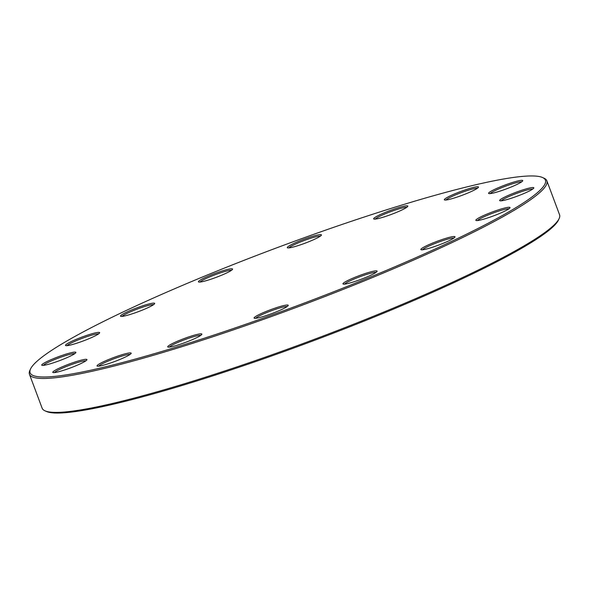 <?xml version="1.0" encoding="UTF-8"?>
<svg xmlns="http://www.w3.org/2000/svg" width="589" height="589" viewBox="0 0 589 589"><rect width="100%" height="100%" fill="white"/><g stroke="black" fill="none" stroke-linecap="round" stroke-linejoin="round"><path stroke-width="0.88" d="M29.45 374.265L42.136 408.192A276.197 30.827 -20.5 0 0 44.985 410.82A276.197 30.827 -20.5 0 0 311.64 340.339A276.197 30.827 -20.5 0 0 559.123 218.593A276.197 30.827 -20.5 0 0 559.55 214.735L546.864 180.808A276.197 30.827 159.5 0 1 416.062 258.983A276.197 30.827 159.5 0 1 29.45 374.265A276.197 30.827 159.5 0 1 29.877 370.407L30.54 368.964A275.063 30.702 -20.5 0 0 150.239 354.865A275.063 30.702 -20.5 0 0 415.135 258.004A275.063 30.702 -20.5 0 0 542.565 177.532A275.063 30.702 -20.5 0 0 277.007 247.719A275.063 30.702 -20.5 0 0 30.54 368.964M542.565 177.532L544.015 178.18A276.197 30.827 159.5 0 1 546.864 180.808M78.308 364.746A18.222 2.032 159.5 0 1 52.988 372.528A18.222 2.032 159.5 0 1 69.156 364.061A18.222 2.032 159.5 0 1 86.907 359.842A18.222 2.032 159.5 0 1 78.308 364.746M67.234 357.538A18.222 2.032 159.5 0 1 41.915 365.32A18.222 2.032 159.5 0 1 58.083 356.86A18.222 2.032 159.5 0 1 75.834 352.634A18.222 2.032 159.5 0 1 67.234 357.538M91.015 337.806A18.222 2.032 159.5 0 1 65.696 345.581A18.222 2.032 159.5 0 1 81.864 337.122A18.222 2.032 159.5 0 1 99.622 332.903A18.222 2.032 159.5 0 1 91.015 337.806M146.043 308.548A18.222 2.032 159.5 0 1 120.716 316.33A18.222 2.032 159.5 0 1 136.891 307.863A18.222 2.032 159.5 0 1 154.642 303.644A18.222 2.032 159.5 0 1 146.043 308.548M223.923 274.224A18.222 2.032 159.5 0 1 198.603 281.998A18.222 2.032 159.5 0 1 214.771 273.539A18.222 2.032 159.5 0 1 232.522 269.32A18.222 2.032 159.5 0 1 223.923 274.224M312.811 240.054A18.222 2.032 159.5 0 1 287.491 247.829A18.222 2.032 159.5 0 1 303.659 239.37A18.222 2.032 159.5 0 1 321.41 235.151A18.222 2.032 159.5 0 1 312.811 240.054M399.165 211.245A18.222 2.032 159.5 0 1 373.846 219.02A18.222 2.032 159.5 0 1 390.014 210.56A18.222 2.032 159.5 0 1 407.772 206.341A18.222 2.032 159.5 0 1 399.165 211.245M469.845 192.176A18.222 2.032 159.5 0 1 444.526 199.958A18.222 2.032 159.5 0 1 460.701 191.499A18.222 2.032 159.5 0 1 478.452 187.273A18.222 2.032 159.5 0 1 469.845 192.176M514.094 185.763A18.222 2.032 159.5 0 1 488.774 193.538A18.222 2.032 159.5 0 1 504.942 185.079A18.222 2.032 159.5 0 1 522.701 180.86A18.222 2.032 159.5 0 1 514.094 185.763M525.167 192.971A18.222 2.032 159.5 0 1 499.847 200.746A18.222 2.032 159.5 0 1 516.016 192.286A18.222 2.032 159.5 0 1 533.774 188.068A18.222 2.032 159.5 0 1 525.167 192.971M501.386 212.703A18.222 2.032 159.5 0 1 476.067 220.485A18.222 2.032 159.5 0 1 492.235 212.018A18.222 2.032 159.5 0 1 509.986 207.799A18.222 2.032 159.5 0 1 501.386 212.703M446.359 241.961A18.222 2.032 159.5 0 1 421.039 249.736A18.222 2.032 159.5 0 1 437.207 241.276A18.222 2.032 159.5 0 1 454.966 237.058A18.222 2.032 159.5 0 1 446.359 241.961M368.478 276.285A18.222 2.032 159.5 0 1 343.159 284.067A18.222 2.032 159.5 0 1 359.327 275.6A18.222 2.032 159.5 0 1 377.085 271.382A18.222 2.032 159.5 0 1 368.478 276.285M279.591 310.455A18.222 2.032 159.5 0 1 254.271 318.229A18.222 2.032 159.5 0 1 270.439 309.77A18.222 2.032 159.5 0 1 288.198 305.551A18.222 2.032 159.5 0 1 279.591 310.455M193.236 339.264A18.222 2.032 159.5 0 1 167.917 347.039A18.222 2.032 159.5 0 1 184.085 338.579A18.222 2.032 159.5 0 1 201.836 334.361A18.222 2.032 159.5 0 1 193.236 339.264M122.549 358.326A18.222 2.032 159.5 0 1 97.229 366.108A18.222 2.032 159.5 0 1 113.397 357.648A18.222 2.032 159.5 0 1 131.156 353.422A18.222 2.032 159.5 0 1 122.549 358.326M559.123 218.593L558.46 220.036A275.063 30.702 159.5 0 1 311.993 341.281A275.063 30.702 159.5 0 1 46.435 411.468L44.985 410.82M130.125 354.401A17.081 1.907 -20.5 0 0 113.839 358.826A17.081 1.907 -20.5 0 0 98.65 366.174M200.812 335.34A17.081 1.907 -20.5 0 0 184.526 339.757A17.081 1.907 -20.5 0 0 169.33 347.112M85.884 360.821A17.081 1.907 -20.5 0 0 69.598 365.246A17.081 1.907 -20.5 0 0 54.402 372.594M74.81 353.614A17.081 1.907 -20.5 0 0 58.525 358.038A17.081 1.907 -20.5 0 0 43.328 365.386M98.591 333.882A17.081 1.907 -20.5 0 0 82.305 338.3A17.081 1.907 -20.5 0 0 67.117 345.647M153.619 304.623A17.081 1.907 -20.5 0 0 137.325 309.048A17.081 1.907 -20.5 0 0 122.137 316.396M231.499 270.299A17.081 1.907 -20.5 0 0 215.213 274.717A17.081 1.907 -20.5 0 0 200.017 282.065M320.387 236.13A17.081 1.907 -20.5 0 0 304.101 240.548A17.081 1.907 -20.5 0 0 288.904 247.903M406.741 207.321A17.081 1.907 -20.5 0 0 390.455 211.738A17.081 1.907 -20.5 0 0 375.267 219.086M477.421 188.259A17.081 1.907 -20.5 0 0 461.135 192.677A17.081 1.907 -20.5 0 0 445.947 200.024M521.67 181.839A17.081 1.907 -20.5 0 0 505.384 186.257A17.081 1.907 -20.5 0 0 490.195 193.604M532.743 189.047A17.081 1.907 -20.5 0 0 516.457 193.464A17.081 1.907 -20.5 0 0 501.268 200.812M508.962 208.778A17.081 1.907 -20.5 0 0 492.676 213.203A17.081 1.907 -20.5 0 0 477.48 220.551M453.935 238.037A17.081 1.907 -20.5 0 0 437.649 242.454A17.081 1.907 -20.5 0 0 422.46 249.802M376.054 272.361A17.081 1.907 -20.5 0 0 359.769 276.786A17.081 1.907 -20.5 0 0 344.58 284.134M287.167 306.53A17.081 1.907 -20.5 0 0 270.881 310.948A17.081 1.907 -20.5 0 0 255.692 318.296"/></g></svg>
